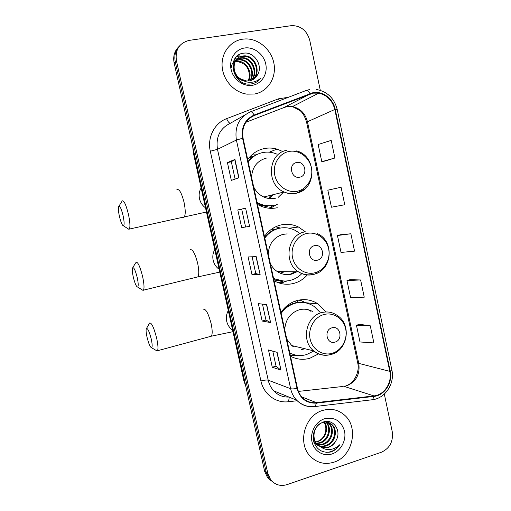 <?xml version="1.0" encoding="UTF-8"?>
<svg xmlns="http://www.w3.org/2000/svg" width="511" height="511" viewBox="0 0 511 511"><rect width="100%" height="100%" fill="white"/><g stroke="black" fill="none" stroke-linecap="round" stroke-linejoin="round"><path stroke-width="0.77" d="M325.909 311.959L318.168 304.007C311.748 299.81 304.792 298.628 297.306 300.455C290.58 302.327 285.138 306.332 280.973 312.47M290.491 356.231C296.674 359.457 303.106 360.14 309.8 358.281L318.545 353.88M305.31 231.79L298.481 227.025C292.873 224.316 287.035 223.62 280.986 224.942C274.177 226.597 268.658 230.442 264.436 236.472M274.075 280.763C280.335 284.205 286.85 285.1 293.627 283.445C299.031 282.008 303.63 279.134 307.424 274.816M282.941 151.595L277 149.103C272.842 147.915 268.671 147.717 264.474 148.522C257.576 149.959 251.987 153.645 247.707 159.566M257.455 204.387L259.626 205.556C265.381 208.284 271.264 209.005 277.269 207.728M249.668 157.075L253.405 156.475M276.866 280.539L276.413 280.635M294.291 301.452L297.555 302.723M271.999 228.877L275.646 229.228M267.253 206.438L264.839 207.485M269.041 208.226L272.906 205.626M257.812 154.118L252.773 154.073M278.233 282.685L282.481 281.159M280.424 228.066L275.659 226.788M178.486 47.063C174.385 51.33 172.929 56.587 174.117 62.84L264.609 471.199L267.457 477.434L271.411 481.03M179.642 45.805C175.516 50.097 174.047 55.386 175.247 61.678L266.199 472.305L269.061 478.571L273.04 482.199L269.061 478.571L266.199 472.305L175.247 61.678C174.047 55.386 175.516 50.097 179.642 45.805M242.604 39.181C230.212 40.925 221.02 53.17 222.144 66.724C223.16 80.278 234.268 92.453 246.909 94.139L254.446 94.03C267.611 91.846 276.489 78.023 274.017 63.92C271.711 49.803 258.502 38.274 245.025 38.951L242.604 39.181C230.212 40.925 221.02 53.17 222.144 66.724C223.16 80.278 234.268 92.453 246.909 94.139L254.446 94.03C267.611 91.846 276.489 78.023 274.017 63.92C271.711 49.803 258.502 38.274 245.025 38.951L242.604 39.181M322.76 410.416C304.901 415.194 297.108 442.788 310.068 456.029C316.775 462.902 324.734 464.959 333.938 462.187C352.641 456.63 359.118 427.33 344.516 415.111C338.212 409.656 330.962 408.091 322.76 410.416C304.901 415.194 297.108 442.788 310.068 456.029C316.775 462.902 324.734 464.959 333.938 462.187C352.641 456.63 359.118 427.33 344.516 415.111C338.212 409.656 330.962 408.091 322.76 410.416M313.096 93.155L318.762 93.149C327.123 95.097 332.469 100.539 334.807 109.488L389.791 371.369C392.397 382.426 384.381 394.984 373.963 395.91L316.392 402.63C311.001 403.147 306.338 401.474 302.403 397.596C299.925 395.016 298.271 391.88 297.447 388.194L243.057 138.194C241.505 127.424 245.248 119.861 254.286 115.518L313.096 93.155M312.994 92.663L254.101 115.039C244.826 119.491 240.994 127.239 242.584 138.283L296.993 388.334C300.014 398.567 306.491 403.498 316.418 403.128L373.988 396.395C384.662 395.444 392.882 382.573 390.206 371.242L335.242 109.405C333.217 98.764 322.69 90.754 312.994 92.663M370.277 325.814L356.448 325.271L359.987 341.961L373.88 342.919L370.277 325.814L359.45 324.293M360.613 279.958L346.982 280.558L350.54 297.364L364.247 297.191L360.613 279.958L350.009 279.677M324.913 161.061L334.909 158.001L331.198 140.384L318.161 144.511L321.796 161.674L325.015 161.042M350.878 233.77L337.439 235.526L341.029 252.453L354.538 251.131L350.878 233.77L340.505 234.747M320.295 90.326L309.73 40.222C306.919 30.66 300.966 25.78 291.864 25.582L189.338 40.363C179.38 42.905 175.062 49.612 176.391 60.496L267.809 473.429L270.677 479.727C275.033 484.92 280.501 486.549 287.093 484.607L381.366 452.248C389.784 448.332 393.413 441.472 392.237 431.661L384.317 394.077M280.999 370.124L272.28 367.237L268.486 349.952L277.109 352.335L280.999 370.124L276.879 352.271M249.592 226.392L241.677 227.612L237.8 209.944L245.612 208.194L249.592 226.392L245.612 208.194M238.956 177.758L231.323 180.383L227.421 162.581L234.951 159.419L238.956 177.758M270.606 322.575L262.149 321.036L258.336 303.623L266.691 304.652L270.606 322.575L266.467 304.62M260.137 274.663L251.949 274.496L248.103 256.956L256.19 256.605L260.137 274.663L255.973 256.611M344.759 204.732L341.073 187.25L327.832 190.181L331.447 207.223L344.759 204.732M251.949 274.496L255.781 273.545L259.914 274.643M262.149 321.036L265.95 320.014L270.37 322.498M227.421 162.581L231.33 161.808L234.951 159.419M241.677 227.612L249.374 226.418M237.8 209.944L245.401 208.245M272.28 367.237L276.049 366.144M272.765 351.134L276.055 366.17L280.756 370.002M337.439 235.526L340.601 234.721M334.909 158.001L321.796 161.674M346.982 280.558L350.105 279.651M356.448 325.271L359.546 324.261M255.787 273.551L252.115 256.784M245.536 226.737L241.677 209.088M235.111 179.08L231.33 161.802M265.956 320.027L262.475 304.134M233.744 61.978L234.824 61.614M235.201 61.518L237.839 61.243C246.685 61.096 253.162 73.137 248.602 80.968M233.54 62.285L234.638 61.959M235.028 61.869L237.283 61.678C245.203 62.91 249.259 67.867 249.445 76.554L248.301 80.987M233.418 61.716L234.357 61.039M234.664 60.854L235.641 60.349M235.986 60.202L240.081 59.474C249.643 59.302 256.088 73.035 250.083 80.732M233.406 61.748L234.108 61.294M234.421 61.116L235.424 60.649M235.775 60.515L239.518 59.921C248.902 59.749 255.366 73.067 249.726 80.808M232.997 63.217L236.606 59.238M236.919 59.052L240.668 57.762L242.367 57.673C252.626 57.494 258.962 72.92 251.476 80.316M231.151 69.745L231.132 69.081M231.234 67.541C231.719 64.047 233.425 61.365 236.357 59.506M236.676 59.321L241.792 58.126C251.872 57.947 258.253 72.945 251.137 80.438M257.442 74.976C263.472 65.759 254.293 51.643 244.066 53.125C225.523 54.479 232.224 86.493 250.665 84.002L251.572 83.881C255.474 83.172 258.604 81.204 260.955 77.972C257.998 80.732 254.504 82.188 250.473 82.341C247.03 82.38 243.907 81.313 241.096 79.128L246.532 80.962L249.425 80.859C252.996 80.189 255.672 78.228 257.442 74.976L253.699 79.179M241.096 79.128C230.748 73.84 232.39 56.759 242.974 55.935L244.686 55.84C255.666 55.661 261.785 72.83 252.779 79.729M243.913 80.904C230.793 78.24 230.206 57.379 242.393 56.395L244.105 56.299C254.9 56.127 261.089 72.849 252.46 79.895M244.507 48.008C235.188 49.331 228.826 59.404 231.081 69.445C233.201 79.512 243.332 86.902 252.549 85.267C261.804 83.778 267.917 73.795 265.733 63.926C263.682 54.032 253.795 46.546 244.507 48.008M260.955 77.972L257.046 81.747M238.324 55.162L240.272 55.035L238.694 54.92M236.229 56.957L238.298 56.625L236.44 56.74M234.9 58.656L236.082 58.407L235.041 58.446M119.478 216.613C120.947 222.56 122.295 225.645 123.515 225.862C124.448 224.897 124.288 221.384 123.023 215.342C121.113 207.964 119.625 205.09 118.565 206.719C118.162 208.66 118.463 211.963 119.478 216.613M122.084 200.957C123.809 199.986 125.91 204.368 128.382 214.083C130.03 221.87 130.362 226.865 129.366 229.069L128.996 229.382L127.629 228.506M299.759 177.164C308.44 175.701 305.182 160.409 296.629 162.517C287.885 163.929 291.193 179.361 299.759 177.164M253.635 186.809C255.902 191.497 259.288 194.895 263.791 197.003C267.534 198.658 271.347 199.079 275.225 198.268L275.768 198.14M276.905 154.118L274.171 153.128C270.396 152.016 266.601 151.824 262.788 152.553C256.848 153.798 251.993 156.922 248.218 161.923M269.597 198.581L273.225 194.665M278.233 197.329L283.611 192.091M270.032 198.211L271.558 195.081M265.228 206.974L266.71 206.444M253.169 156.634L249.183 157.637M269.201 198.536L270.325 195.387M258.183 153.971C254.216 155.516 250.856 157.988 248.103 161.393M257.193 203.161L257.934 203.531C262.973 205.856 268.115 206.47 273.359 205.358M257.046 202.49L258.7 203.352C263.753 205.69 268.907 206.297 274.164 205.186M266.538 158.052C257.308 160.575 252.306 166.969 251.546 177.221M277.377 204.228L270.172 208.309M133.326 277.198C134.885 283.464 136.322 286.754 137.631 287.073C138.519 286.249 138.372 283.024 137.191 277.409C135.172 269.693 133.595 266.601 132.47 268.128C132.094 269.872 132.381 272.893 133.326 277.198M135.881 262.335C137.727 261.504 139.957 266.186 142.575 276.387C144.115 283.605 144.421 288.191 143.489 290.152L143.125 290.446L141.803 289.641M317.503 260.163C326.056 258.394 322.843 243.3 314.412 245.702C305.789 247.42 309.059 262.648 317.503 260.163M270.293 263.389C271.941 266.831 274.292 269.565 277.339 271.609C281.817 274.452 286.575 275.288 291.609 274.1L296.929 271.795M287.195 233.891L283.024 234.357C273.915 237.168 268.984 243.69 268.23 253.916M273.513 278.195C278.949 281.037 284.582 281.746 290.42 280.328C294.496 279.268 298.085 277.243 301.196 274.26M298.731 232.607L294.936 230.244C289.884 227.765 284.627 227.12 279.172 228.315C273.308 229.746 268.518 233.01 264.794 238.107M280.922 227.983L278.354 228.423C272.861 229.752 268.288 232.729 264.628 237.353M281.076 273.513L284.186 271.673M289.737 274.464L294.911 271.775M281.318 273.398L282.864 271.66M275.403 229.318L271.43 229.273M280.545 273.302L281.689 271.648M265.311 236.504L264.736 236.804M273.609 278.629L283.369 281.012M287.163 280.916L282.896 282.43L279.351 283.062M279.715 282.283L283.139 281.139M147.04 337.215C148.695 343.801 150.228 347.314 151.62 347.761C152.463 347.058 152.329 344.095 151.218 338.876C149.084 330.815 147.424 327.487 146.235 328.892C145.891 330.451 146.159 333.229 147.04 337.215M149.544 323.048C151.492 322.384 153.856 327.398 156.628 338.09C158.071 344.778 158.353 348.994 157.484 350.731L157.133 351.012L155.874 350.271M335.018 342.089C343.456 340.032 340.281 325.13 331.971 327.813C323.469 329.831 326.695 344.861 335.018 342.089M312.355 311.416C308.242 309.155 303.898 308.606 299.318 309.768C290.325 312.86 285.457 319.503 284.723 329.71M289.788 353.012C295.16 355.669 300.717 356.199 306.479 354.602L313.85 351.006M320.161 312.4L314.093 306.428C308.331 302.627 302.09 301.547 295.364 303.189C289.577 304.799 284.851 308.203 281.171 313.39M303.106 302.499L294.508 303.1C289.283 304.537 284.895 307.481 281.325 311.94M292.88 346.458L294.087 346.113M286.671 306.811L285.553 307.028M301.107 349.62L305.118 348.783M310.662 311.186L308.184 309.723M292.413 346.113L292.841 345.813M297.498 302.729L293.825 301.643M289.833 353.216L293.825 354.615M286.754 339.068L291.692 345.532L313.671 350.859C318.583 354.845 324.063 356.135 330.106 354.736M296.719 355.254L290.382 355.72M298.398 300.193L300.807 300.43L305.993 302.927M298.009 302.653L297.523 300.398M300.807 300.43L306.019 302.934M326.133 422.048L326.293 422.195C332.457 427.733 329.014 440.84 320.186 443.075L316.673 443.554M316.232 443.529L314.961 443.376M325.718 422.029C331.696 427.656 328.183 440.501 319.471 442.718L316.405 443.197M327.755 422.284L329.218 423.472C335.427 429.048 331.952 442.264 323.061 444.525L316.22 444.417M327.359 422.195L328.484 423.153C334.679 428.716 331.211 441.906 322.339 444.161L317.523 444.538M317.491 444.532L315.894 444.174M320.793 446.901C323.303 448.051 325.909 448.198 328.618 447.329C331.971 446.135 334.481 443.816 336.142 440.373C341.853 430.728 333.274 418.598 323.725 421.85C315.836 425.165 312.419 431.45 313.467 440.699C316.181 449.271 321.758 453.065 330.195 452.101L331.045 451.845C334.705 450.555 337.643 448.16 339.847 444.647C337.005 447.47 333.657 449.105 329.806 449.539C326.51 449.833 323.508 448.952 320.793 446.901L317.548 444.557C310.969 438.342 314.118 425.063 322.243 422.61C326.012 421.415 329.327 422.137 332.195 424.769C338.442 430.39 334.941 443.72 325.98 446.001C321.675 447.131 317.906 446.16 314.661 443.082L313.85 442.149M324.178 421.728C327.027 421.601 329.448 422.501 331.447 424.443C337.682 430.051 334.188 443.356 325.245 445.63C321.036 446.748 317.312 445.822 314.086 442.852M336.142 440.373C334.271 443.784 331.626 446.039 328.209 447.125C323.878 448.262 320.084 447.285 316.826 444.187C314.584 441.849 313.377 438.872 313.205 435.263M324.421 422.099C329.295 428.224 325.392 439.537 317.357 441.651L315.651 442.021M315.626 441.977L317.216 441.581C322.269 439.575 325.124 435.704 325.788 429.962C326.05 427.004 325.45 424.405 323.974 422.163M325.501 421.492L325.82 421.754M326.152 421.434L327.41 422.06M326.114 421.434L327.021 421.958M324.562 418.745C315.811 421.46 309.858 432.268 311.985 441.728C313.984 451.232 323.501 456.911 332.15 453.909C340.837 451.047 346.567 440.367 344.503 431.054C341.246 420.853 334.596 416.746 324.562 418.745M339.847 444.647C336.181 449.776 331.524 452.337 325.884 452.331M174.117 62.84L176.391 60.496M264.609 471.199L267.809 473.429M193.215 149.008L193.969 152.399M193.35 152.93L193.72 152.534L244.731 381.474M243.83 380.689L245.427 384.623M373.963 395.91L343.967 386.354L346.771 385.773C356.097 381.781 360.114 374.429 358.818 363.711L307.424 121.592C305.239 113.34 300.244 108.332 292.433 106.582L287.144 106.62L284.32 107.412L245.887 122.295M298.424 391.407L342.383 386.533M334.807 109.488L306.574 122.129C304.882 116.457 302.633 112.561 299.816 110.433L292.433 106.582L318.762 93.149M306.217 90.453L309.679 89.527M250.639 111.768L305.91 90.568C307.149 90.102 308.472 91.086 309.89 93.526M296.993 388.334C294.049 388.96 291.928 389.082 290.638 388.705L236.401 140.033L242.584 138.283M314.022 406.635C307.309 407.229 301.516 405.089 296.648 400.209C293.646 397.028 291.647 393.195 290.638 388.705L268.211 380.19C269.156 384.368 271.034 387.938 273.845 390.902C277.882 395.22 282.902 397.271 288.919 397.053M316.418 403.128L315.191 406.507L314.227 406.615M244.718 115.09L230.582 123.132C220.049 128.178 215.68 136.916 217.488 149.333L236.401 140.033C234.472 126.639 239.135 117.249 250.39 111.864C251.457 111.462 252.696 112.522 254.101 115.039M373.988 396.395L372.564 399.717L371.465 399.845M390.206 371.242L391.828 369.804L337.209 109.431L335.242 109.405M297.166 400.733L288.472 401.735C276.017 403.396 263.631 394.198 260.917 380.976L210.302 151.224C207.089 137.619 214.467 123.055 226.622 118.661L278.457 98.827L288.383 97.288M210.302 151.224L217.488 149.333L268.211 380.19C266.665 379.82 264.232 380.082 260.917 380.976M226.622 118.661C228.047 121.925 229.362 123.413 230.582 123.132M278.457 98.827L279.383 100.744M289.315 397.219L288.472 401.735M316.392 402.63L301.758 396.9M389.791 371.369L357.751 363.123L306.6 122.238M310.075 93.998L283.956 107.553M254.286 115.518L250.23 117.741M286.997 396.274L286.882 397.073M357.694 362.848L357.751 363.123C359.827 371.657 354.436 383.001 346.343 385.684M238.752 177.828L234.753 159.521M182.887 217.424L184.152 217.149C185.621 214.888 185.582 209.938 184.049 202.318C181.59 192.826 179.195 188.616 176.863 189.696M205.518 207.849C202.413 205.575 200.401 202.528 199.494 198.709C198.702 194.863 199.239 191.274 201.104 187.939M297.459 191.216C307.213 189.159 313.652 178.122 311.34 167.602C309.174 157.043 298.743 149.448 288.945 151.467C279.102 153.326 272.389 164.485 274.777 175.203C277.026 185.953 287.731 193.426 297.459 191.216M286.946 150.317C267.917 152.993 265.675 184.669 284.046 191.983C288.019 193.758 292.062 194.218 296.169 193.356L304.237 189.396M258.183 204.802L266.078 206.438L264.538 207.402M196.582 277.205L197.77 276.917C199.137 274.892 199.098 270.345 197.655 263.274C195.042 253.315 192.5 248.819 190.041 249.79M219.136 269.265C216.057 267.081 214.071 264.098 213.17 260.316C212.384 256.503 212.915 252.913 214.761 249.547M314.929 272.772C324.549 270.383 330.898 259.179 328.611 248.787C326.472 238.362 316.188 231.176 306.517 233.527C296.821 235.718 290.197 247.062 292.56 257.633C294.777 268.249 305.335 275.308 314.929 272.772M314.073 274.33L317.708 272.868M304.447 231.968C287.399 235.041 283.164 262.68 298.43 271.807C303.183 274.854 308.222 275.742 313.556 274.471M273.813 279.574L276.777 280.52L285.132 281.044M210.174 336.506L211.267 336.212C212.531 334.398 212.487 330.215 211.132 323.661C208.36 313.224 205.678 308.414 203.084 309.244M232.486 329.512L231.528 329.288C229.075 327.219 227.472 324.568 226.718 321.33C225.932 317.555 226.456 313.965 228.289 310.567M332.176 353.293C341.667 350.591 347.921 339.215 345.666 328.956C343.558 318.66 333.408 311.87 323.872 314.546C314.31 317.069 307.782 328.579 310.113 339.017C312.304 349.498 322.722 356.154 332.176 353.293M337.126 315.364C332.406 312.125 327.276 311.205 321.732 312.598C306.108 316.041 300.807 340.869 313.671 350.859C319.151 355.017 325.143 356.173 331.652 354.321C348.023 350.016 351.715 324.178 337.126 315.364M294.796 354.877L295.288 354.992M269.195 152.189L277 149.103M289.181 228.225L298.481 227.025M305.68 302.723L318.168 304.007M267.457 477.434L270.677 479.727M245.714 385.926L243.881 380.919L193.33 152.84L192.794 147.111M345.078 386.092L343.794 386.373M273.845 390.902L296.648 400.209C301.924 405.229 308.107 407.324 315.191 406.507L372.564 399.717C385.435 398.222 394.971 383.384 391.873 370.002M337.19 109.348C334.175 98.157 327.244 91.533 316.398 89.482M237.283 61.678L237.839 61.243M239.518 59.921L240.081 59.474M241.792 58.126L242.367 57.673M244.105 56.299L244.686 55.84M123.515 225.862L128.996 229.382M206.444 212.027L129.366 229.069M296.565 150.917C316.884 155.874 316.948 189.211 296.68 193.069C292.407 194.065 288.198 193.701 284.046 191.983L263.791 197.003M257.934 203.531L258.7 203.352M118.967 206.086L121.797 201.609M137.631 287.073L143.125 290.446M219.762 272.101L197.77 276.917L143.489 290.152M317.529 233.699C334.654 241.166 332.303 270.095 314.278 274.171C308.733 275.608 303.451 274.822 298.43 271.807L277.339 271.609M132.828 267.54L135.607 262.961M274.797 281.159L276.777 280.52L284.531 281.05M151.62 347.761L157.133 351.012M232.971 331.684L211.267 336.212L157.484 350.731M231.528 329.288L232.677 330.374M146.542 328.356L149.282 323.642M314.054 442.769L314.661 443.082M316.82 444.187L317.548 444.557M325.922 422.035L326.293 422.195M328.484 423.153L329.218 423.472M331.447 424.443L332.195 424.769"/></g></svg>
